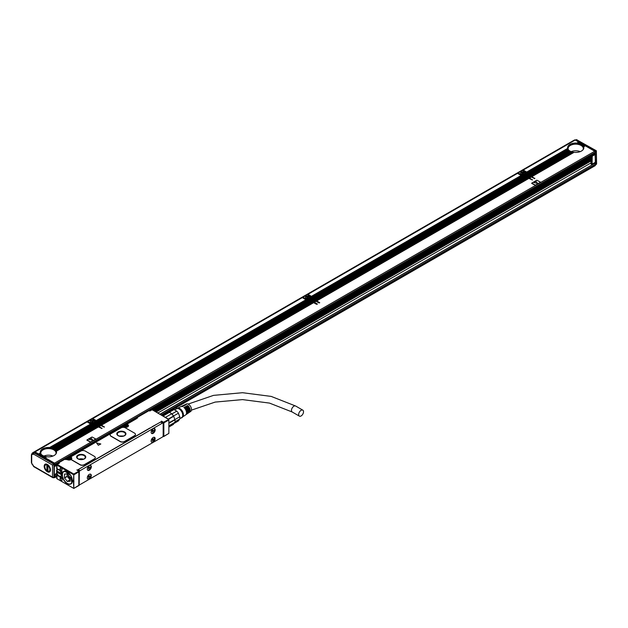 <?xml version="1.0" encoding="UTF-8"?>
<svg xmlns="http://www.w3.org/2000/svg" width="628" height="628" viewBox="0 0 628 628"><rect width="100%" height="100%" fill="white"/><g stroke="black" fill="none" stroke-linecap="round" stroke-linejoin="round"><path stroke-width="0.94" d="M174.749 422.401A6.39 3.69 -120 0 1 173.713 423.649L168.869 426.451M175.031 420.925A6.39 3.69 -120 0 0 175.039 420.729A6.39 3.69 -120 0 0 174.937 419.559L168.869 422.762M168.869 425.792L174.922 422.299A6.9 3.98 -120 0 0 175.039 421.137A6.9 3.98 -120 0 0 174.922 419.842L173.713 416.27L168.587 419.229M168.296 419.064L173.556 416.003A6.39 3.69 -120 0 0 171.891 413.938L171.687 413.75A6.39 3.69 -120 0 0 169.348 412.4L163.052 416.034M173.713 423.649L173.461 424.379L168.869 427.024M174.922 419.842L168.869 423.335M171.687 413.75L165.392 417.385M169.348 412.4L168.697 412.101L162.471 415.697M168.697 412.101A6.9 3.98 -120 0 0 166.86 412.266L161.694 415.249M171.891 413.938L176.751 411.136L173.995 409.542A6.39 3.69 -120 0 0 173.202 409.48A6.39 3.69 -120 0 0 172.331 409.692L168.273 412.039M175.008 421.726L179.789 418.97L178.415 420.933L173.862 423.555M173.461 416.081A6.9 3.98 -120 0 0 171.617 413.789M173.556 416.003L178.415 413.2L179.789 416.757L174.937 419.559M173.995 409.542L169.183 412.321M179.789 418.97A6.39 3.69 -120 0 0 179.789 416.757M178.415 413.2A6.39 3.69 -120 0 0 176.751 411.136M179.851 418.586L181.665 417.541A5.071 2.928 -120 0 0 182.277 412.973A5.071 2.928 -120 0 0 176.586 408.75L174.694 409.849M180.77 418.052A5.377 3.101 -120 0 0 182.324 417.369A5.377 3.101 -120 0 0 182.465 412.965A5.377 3.101 -120 0 0 177.072 408.263A5.377 3.101 -120 0 0 175.699 409.268M182.324 417.369L182.858 416.717A5.071 2.928 -120 0 0 182.991 412.565A5.071 2.928 -120 0 0 177.905 408.129L177.072 408.263M185.951 414.621A4.718 2.724 -120 0 0 186.32 414.433L187.144 413.868A4.639 2.677 -120 0 0 187.599 409.762A4.639 2.677 -120 0 0 185.441 406.63L186.155 406.269L186.014 407.172M187.458 413.585A4.577 2.645 -120 0 0 187.827 413.405A4.577 2.645 -120 0 0 188.282 409.346A4.577 2.645 -120 0 0 186.155 406.269M187.827 413.405L188.651 412.839A4.506 2.598 -120 0 0 189.091 408.852A4.506 2.598 -120 0 0 187.018 405.837L187.733 405.476L187.513 406.308M188.965 412.557A4.435 2.559 -120 0 0 189.334 412.376A4.435 2.559 -120 0 0 189.774 408.443A4.435 2.559 -120 0 0 187.733 405.476M189.334 412.376L190.7 411.434A4.31 2.488 -120 0 0 191.132 407.619A4.31 2.488 -120 0 0 186.39 403.977L184.899 404.691A4.435 2.559 -120 0 0 184.554 404.919M177.646 408.169L180.864 406.63A4.781 2.763 -120 0 1 182.426 406.599L183.141 406.238A4.718 2.724 -120 0 0 181.61 406.269L182.505 405.837A4.639 2.677 -120 0 1 184.004 405.798L184.718 405.437A4.577 2.645 -120 0 0 183.25 405.484L184.153 405.052A4.506 2.598 -120 0 1 185.582 405.005L186.296 404.644A4.435 2.559 -120 0 0 184.899 404.691M182.693 416.914L185.637 414.904A4.781 2.763 -120 0 0 186.108 410.665A4.781 2.763 -120 0 0 183.863 407.423L184.577 407.062L184.506 408.043M186.32 414.433A4.718 2.724 -120 0 0 186.791 410.257A4.718 2.724 -120 0 0 184.577 407.062M186.155 407.093A3.603 2.08 60 0 1 187.678 409.377A3.603 2.08 60 0 1 187.976 411.269M187.733 406.183A3.603 2.08 60 0 1 189.256 408.467A3.603 2.08 60 0 1 189.483 410.751M184.577 408.004A3.603 2.08 60 0 1 186.092 410.288A3.603 2.08 60 0 1 186.398 411.662M163.131 423.28L161.121 422M161.121 421.718L77.181 470.176M79.34 484.455A1.013 0.589 -60 0 0 79.505 484.667A1.013 0.589 -60 0 0 80.015 484.612L162.448 437.025A1.013 0.589 -60 0 0 163.162 435.777L163.162 423.523A1.013 0.589 -60 0 0 162.95 423.052A1.013 0.589 -60 0 0 162.448 423.107L80.015 470.694L78.225 469.666L88.375 463.566M149.982 427.974L86.13 464.838M301.087 410.327A3.446 1.994 -60 0 1 302.814 410.155A3.446 1.994 -60 0 1 303.34 412.918A3.446 1.994 -60 0 1 301.087 415.964A3.446 1.994 -60 0 1 299.36 416.129A3.446 1.994 -60 0 1 298.834 413.365A3.446 1.994 -60 0 1 301.087 410.327M78.83 485.381L78.83 471.133L79.34 471.55A0.51 0.51 0 0 0 79.089 471.11L77.079 469.948M69.794 457.867L70.297 456.925L69.794 457.467L70.65 457.961L71.011 457.341A2.74 1.578 180 0 1 71.254 457.498A1.013 0.589 180 0 1 71.05 457.145A1.013 0.589 180 0 1 71.058 457.066M95.291 457.671A3.046 1.758 180 0 1 95.291 457.757A3.046 1.758 180 0 1 94.396 458.997L84.356 464.799A3.046 1.758 180 0 1 80.054 464.799L80.054 464.626A3.046 1.758 0 0 0 84.356 464.626L94.396 458.833A3.046 1.758 0 0 0 95.291 457.584A3.046 1.758 0 0 0 94.396 456.344L85.22 451.045A3.046 1.758 0 0 0 80.91 451.045L71.349 456.564A1.013 0.589 0 0 0 71.05 456.98A1.013 0.589 0 0 0 71.254 457.333A2.74 1.578 0 0 1 71.812 458.291A2.74 1.578 0 0 1 71.466 459.068A1.013 0.589 0 0 0 71.333 459.351A1.013 0.589 0 0 0 71.631 459.767L80.054 464.626M71.341 459.437A1.013 0.589 180 0 0 71.333 459.515A1.013 0.589 180 0 0 71.631 459.932L80.054 464.799M100.825 443.988L96.547 442.96L100.825 443.98L98.337 445.244L96.547 442.96M135.46 434.474A3.046 1.758 180 0 1 135.467 434.56A3.046 1.758 180 0 1 134.573 435.801L124.532 441.602A3.046 1.758 180 0 1 120.223 441.602L120.223 441.437A3.046 1.758 0 0 0 124.532 441.437L134.573 435.636A3.046 1.758 0 0 0 135.467 434.395A3.046 1.758 0 0 0 134.573 433.147L125.388 427.849A3.046 1.758 0 0 0 121.086 427.849L111.046 433.65A3.046 1.758 0 0 0 110.151 434.89A3.046 1.758 0 0 0 111.046 436.13L120.223 441.437M110.159 434.976A3.046 1.758 180 0 0 110.151 435.055A3.046 1.758 180 0 0 111.046 436.295L120.223 441.602M163.06 436.264L163.845 436.295L163.845 422.88L163.131 422.88L163.484 422.259L161.475 421.098M57.234 464.461L59.393 463.221L57.234 464.461L73.806 474.03L73.806 488.435L73.452 481.857L72.95 481.574L72.95 480.577L73.452 480.867L73.806 474.297M57.234 474.007L57.101 474.611A4.208 2.433 -120 0 0 58.961 476.432L59.676 476.848A4.208 2.433 -120 0 0 61.261 477.233L62.792 478.465C65.916 484.047 68.915 485.664 71.804 483.309L70.87 475.545L64.582 471.008L62.792 471.958L61.261 471.408A4.208 2.433 -120 0 0 59.676 469.972L58.961 469.556A4.208 2.433 -120 0 0 57.101 469.234L56.732 464.587L56.732 468.873M168.869 419.983L163.845 422.88L163.484 422.259L168.869 419.41L168.869 433.399L163.484 436.507M152.298 409.998L151.576 409.998M168.508 419.355L151.937 409.621L149.425 410.822M151.937 409.794L149.786 411.034L149.323 410.594A0.51 0.51 0 0 0 148.812 410.594L148.71 410.822M126.377 425.109L126.613 424.238L136.512 418.695L136.614 417.636L136.362 418.609M149.064 410.618L136.614 417.636A0.51 0.51 0 0 0 136.362 418.075L137.587 418.075L136.873 417.659L149.064 410.618M136.512 418.695L126.471 424.497L127.688 424.614A2.74 1.578 180 0 1 127.963 426.671A2.74 1.578 180 0 1 124.501 427.142A2.74 1.578 180 0 1 123.81 426.852L122.884 426.561L70.297 456.925L71.011 457.341M71.254 457.333L71.254 457.498A2.74 1.578 180 0 1 71.812 458.377M65.131 459.492L67.141 459.578A2.74 1.578 180 0 0 67.824 459.861A2.74 1.578 180 0 0 71.333 459.351L71.333 459.515M58.31 463.668L58.671 462.805L64.409 459.492M58.31 463.841L59.393 463.221L58.42 462.781L58.31 463.425M73.978 488.349L79.089 485.405A0.51 0.51 0 0 0 79.34 484.965L73.806 488.435L56.732 478.591L56.881 478.089M57.234 478.709L56.732 478.591L57.124 473.81M168.508 433.603L163.743 436.531A0.51 0.51 0 0 1 163.233 436.531L163.005 436.397M69.928 484.11L71.875 483.207M78.225 469.666A1.013 0.589 120 0 0 77.668 470.286M162.95 423.052L161.161 422.024A1.013 0.589 120 0 0 160.65 422.071L152.164 426.71M63.169 471.911L62.47 472.138L63.169 471.911A7.261 4.192 -120 0 0 62.988 472.154L62.572 473.088A7.261 4.192 -120 0 0 62.572 476.409L62.659 476.785M57.101 474.611L56.881 478.505M60.107 478.505A1.366 0.793 -120 0 1 60.155 478.175A1.366 0.793 -120 0 1 61.073 477.947A1.366 0.793 -120 0 1 62.046 479.627L62.046 479.957A1.366 0.793 -120 0 1 62.007 480.232A1.366 0.793 -120 0 1 60.947 480.428A1.366 0.793 -120 0 1 60.107 478.834L60.249 478.834A1.272 0.73 -120 0 0 60.806 480.114A1.272 0.73 -120 0 0 61.78 480.451A1.272 0.73 -120 0 0 62.015 480.13A1.272 0.73 -120 0 0 62.046 479.87M61.332 468.276A1.366 0.793 -120 0 0 61.073 468.088L61.073 468.088A1.366 0.793 -120 0 0 60.107 468.645A1.366 0.793 -120 0 0 61.073 470.325A1.366 0.793 -120 0 0 62.046 469.768A1.366 0.793 -120 0 0 61.332 468.276M72.95 481.574L73.884 481.857L73.884 480.867L73.452 480.867M73.884 481.857L73.452 481.857M84.427 455.143A4.569 2.638 0 0 0 79.45 454.57A4.569 2.638 0 0 0 76.632 457.011A4.569 2.638 0 0 0 77.974 458.872A4.569 2.638 0 0 0 82.943 459.445A4.569 2.638 0 0 0 85.761 457.011A4.569 2.638 0 0 0 84.427 455.143M124.603 431.946A4.569 2.638 0 0 0 119.626 431.381A4.569 2.638 0 0 0 116.808 433.815A4.569 2.638 0 0 0 118.142 435.675A4.569 2.638 0 0 0 123.119 436.248A4.569 2.638 0 0 0 125.938 433.815A4.569 2.638 0 0 0 124.603 431.946M64.825 471A7.206 4.16 -120 0 0 64.001 471.29A7.206 4.16 -120 0 0 63.13 472.13A7.206 4.16 -120 0 0 63.075 472.232M62.792 478.465L61.261 477.233M79.34 471.644A1.013 0.589 -60 0 1 80.015 470.694M152.196 433.626A2.842 1.641 120 0 0 154.763 431.499A2.842 1.641 120 0 0 154.574 428.579A2.842 1.641 120 0 0 154.119 428.445A2.842 1.641 120 0 0 151.544 430.572A2.842 1.641 120 0 0 151.733 433.501A2.842 1.641 120 0 0 152.196 433.626M88.344 470.49A2.842 1.641 120 0 0 90.911 468.362A2.842 1.641 120 0 0 90.722 465.442A2.842 1.641 120 0 0 90.267 465.309A2.842 1.641 120 0 0 87.7 467.436A2.842 1.641 120 0 0 87.889 470.364A2.842 1.641 120 0 0 88.344 470.49M152.196 438.336A2.842 1.641 120 0 0 151.733 442.277A2.842 1.641 120 0 0 154.119 441.296A2.842 1.641 120 0 0 154.574 437.363A2.842 1.641 120 0 0 152.196 438.336M88.344 475.2A2.842 1.641 120 0 0 87.889 479.14A2.842 1.641 120 0 0 90.267 478.159A2.842 1.641 120 0 0 90.722 474.226A2.842 1.641 120 0 0 88.344 475.2M73.162 481.448L73.162 480.703M57.391 474.446A4.208 2.433 -120 0 0 59.244 476.267L59.966 476.683A4.208 2.433 -120 0 0 61.607 477.06M61.112 477.971A1.272 0.73 -120 0 0 60.516 477.924A1.272 0.73 -120 0 0 60.296 478.198A1.272 0.73 -120 0 0 60.249 478.505L61.144 477.986M61.112 468.111A1.272 0.73 -120 0 0 60.516 468.064A1.272 0.73 -120 0 0 60.319 469.085A1.272 0.73 -120 0 0 61.144 470.199A1.272 0.73 -120 0 0 61.78 470.262A1.272 0.73 -120 0 0 62.046 469.72M71.074 459.319A2.025 1.17 -0 0 0 71.105 459.123A2.025 1.17 -0 0 0 70.509 458.291L70.344 458.197M127.751 426.593A2.025 1.17 -0 0 0 127.782 426.396A2.025 1.17 -0 0 0 127.186 425.572L127.021 425.478M124.768 426.883A1.295 0.746 -0 0 0 126.73 426.883M68.091 459.61A1.295 0.746 -0 0 0 70.053 459.61M85.761 457.129L84.427 455.394A4.569 2.638 0 0 0 79.552 454.798A4.569 2.638 0 0 0 76.64 457.129M58.176 469.226A3.956 2.284 -120 0 0 57.399 469.336L57.164 469.218M57.164 468.472L57.164 469.304M125.938 433.94L124.603 432.197A4.569 2.638 0 0 0 119.728 431.601A4.569 2.638 0 0 0 116.816 433.94M58.647 475.639A3.956 2.284 -120 0 0 59.244 476.063A3.956 2.284 -120 0 0 61.222 476.26A3.956 2.284 -120 0 0 60.123 470.27M153.829 428.28C155.461 430.133 154.818 431.86 151.905 433.461A2.842 1.641 -60 0 1 151.599 433.406M90.573 465.372A2.842 1.641 -60 0 1 90.565 468.323A2.842 1.641 -60 0 1 88.053 470.325L87.747 470.27M151.599 442.183A2.842 1.641 120 0 0 153.829 441.131L154.425 437.292M87.747 479.046L89.985 477.994A2.842 1.641 120 0 0 90.573 474.156M61.725 478.607L61.921 479.007M84.066 455.598A4.058 2.339 0 0 0 79.646 455.096A4.058 2.339 0 0 0 77.142 457.255A4.058 2.339 0 0 0 78.327 458.911A4.058 2.339 0 0 0 82.755 459.421A4.058 2.339 0 0 0 85.259 457.255A4.058 2.339 0 0 0 84.066 455.598M124.242 432.402A4.058 2.339 0 0 0 119.822 431.899A4.058 2.339 0 0 0 117.318 434.058A4.058 2.339 0 0 0 118.504 435.722A4.058 2.339 0 0 0 122.931 436.225A4.058 2.339 0 0 0 125.435 434.058A4.058 2.339 0 0 0 124.242 432.402M83.453 459.201A4.058 2.339 0 0 0 78.94 459.201M123.63 436.005L119.116 436.005M151.254 432.88A2.638 1.523 120 0 0 151.552 433.155A2.638 1.523 120 0 0 153.986 431.954A2.638 1.523 120 0 0 154.504 428.893A2.638 1.523 120 0 0 154.19 428.586A2.638 1.523 120 0 0 153.805 428.469M87.402 469.744A2.638 1.523 120 0 0 87.7 470.019A2.638 1.523 120 0 0 90.134 468.818A2.638 1.523 120 0 0 90.652 465.756A2.638 1.523 120 0 0 90.338 465.45A2.638 1.523 120 0 0 89.953 465.332M151.254 441.665A2.638 1.523 120 0 0 151.552 441.939A2.638 1.523 120 0 0 153.986 440.73A2.638 1.523 120 0 0 154.504 437.677A2.638 1.523 120 0 0 154.19 437.371A2.638 1.523 120 0 0 153.805 437.253M87.402 478.528A2.638 1.523 120 0 0 87.7 478.803A2.638 1.523 120 0 0 90.134 477.594A2.638 1.523 120 0 0 90.652 474.54A2.638 1.523 120 0 0 90.338 474.234A2.638 1.523 120 0 0 89.953 474.116M61.827 473.865A3.807 2.198 -120 0 0 59.982 470.38A3.807 2.198 -120 0 0 57.274 469.579A3.807 2.198 -120 0 0 56.528 470.804L61.991 473.771M62.023 474.823L61.827 474.941A3.807 2.198 -120 0 1 61.56 475.686A3.807 2.198 -120 0 1 61.073 476.165A3.807 2.198 -120 0 1 59.173 475.977A3.807 2.198 -120 0 1 59.103 475.938M57.203 470.906L56.528 472.044L61.827 474.941M152.722 430.047L153.805 430.502L152.58 431.279M152.298 431.287L152.722 432.033L153.012 431.373M152.62 431.303L152.078 431.161M153.012 430.211L152.722 429.882L151.937 431.248L152.369 431.326M88.878 466.91L89.953 467.365L88.729 468.143M88.446 468.15L88.878 468.896L89.16 468.237M88.768 468.166L88.226 468.025M89.16 467.075L88.878 466.745L88.085 468.111L88.517 468.19M152.722 438.823L153.805 439.278L152.58 440.063M152.298 440.071L152.722 440.817L153.012 440.15M152.62 440.087L152.078 439.945M153.012 438.988L152.722 438.658L151.937 440.024L152.369 440.11M88.878 475.686L89.953 476.142L88.729 476.927M88.446 476.935L88.878 477.68L89.16 477.013M88.768 476.95L88.226 476.809M89.16 475.851L88.878 475.522L88.085 476.888L88.517 476.974M125.286 426.255L125.105 425.282L126.683 425.446L126.22 426.255M125.286 425.925L125.105 426.357L126.393 426.357L126.22 425.925M68.609 458.974L68.428 458L70.006 458.165L69.543 458.974M68.609 458.644L68.428 459.076L69.724 459.076L69.543 458.644M62.039 474.234L57.242 471.463M56.528 470.969A3.603 2.08 60 0 1 59.032 470.011A3.603 2.08 60 0 1 61.536 473.865M61.536 474.941A3.603 2.08 60 0 1 61.285 475.624A3.603 2.08 60 0 1 59.032 475.898A3.603 2.08 60 0 1 56.528 472.044M152.942 430.502L152.58 431.122M89.09 467.365L88.729 467.986M152.942 439.278L152.58 439.898M89.09 476.142L88.729 476.762M125.93 425.549L125.286 426.129M69.253 458.275L68.609 458.848M72.149 482.626A7.104 4.098 60 0 1 72.008 482.854A7.104 4.098 60 0 1 71.152 483.686A7.104 4.098 60 0 1 71.066 483.733M63.962 471.432A7.104 4.098 60 0 1 64.056 471.385A7.104 4.098 60 0 1 65.461 471.047M72.448 480.655L71.835 482.963A7.104 4.098 60 0 1 70.972 483.788A7.104 4.098 60 0 1 67.424 483.434A7.104 4.098 60 0 1 67.392 483.411M62.4 474.776A7.104 4.098 60 0 1 62.4 474.737A7.104 4.098 60 0 1 63.02 472.311L63.875 471.487L67.322 471.777M71.694 482.924A7.002 4.043 60 0 1 67.353 483.395A7.002 4.043 60 0 1 62.4 474.815A7.002 4.043 60 0 1 63.012 472.429A7.002 4.043 60 0 1 69.724 474.03A7.002 4.043 60 0 1 71.694 482.924M64.48 477.837L67.282 481.417L70.179 481.244L70.226 477.515L67.282 473.857L64.527 474.109L64.48 477.837L67.141 476.307L70.226 479.949M67.141 473.873L67.141 476.307M68.075 474.752L68.931 477.508L70.226 478.34M54.51 463.142L594.724 151.246L585.327 145.822L583.663 146.787A8.117 4.686 180 0 1 583.828 147.729A8.117 4.686 180 0 1 574.078 152.321L531.987 176.617L534.781 178.65L531.272 177.033L529.616 177.983L532.418 180.016L528.902 178.399L316.763 300.875L319.707 302.696L318.843 302.908L316.041 301.291L314.392 302.241L317.344 304.07L316.473 304.274L313.678 302.657L101.54 425.132L104.334 427.166L100.818 425.549L99.169 426.506L101.972 428.531L98.455 426.914L56.363 451.218A8.117 4.686 180 0 1 56.528 452.16A8.117 4.686 180 0 1 46.778 456.752L45.114 457.71L54.51 463.142A0.809 0.471 60 0 1 55.083 464.131L55.083 465.128L58.168 463.346M540.543 182.151L536.83 180.205L531.806 183.101L535.394 185.174L540.418 182.269M531.68 183.392L535.394 185.339L540.418 182.434M95.746 438.948L92.033 437.002L87.009 439.898L90.597 441.971L95.621 439.074M86.884 440.189L90.597 442.136L95.621 439.239M594.724 151.246A0.809 0.471 60 0 1 595.297 152.243L595.297 153.24A0.809 0.471 60 0 1 595.132 153.609L149.7 410.775M578.922 142.234L575.264 140.013L522.904 170.243L523.053 170.753M579.707 142.689L579.016 142.179L577.352 143.137A8.117 4.686 180 0 1 578.145 143.255L578.576 143.341A8.117 4.686 180 0 1 579.275 143.522L579.652 143.631A8.117 4.686 180 0 1 580.272 143.851L580.61 143.993A8.117 4.686 180 0 1 581.159 144.252L581.45 144.416A8.117 4.686 180 0 1 581.936 144.715L582.674 144.291L581.45 144.416M580.5 143.145L579.801 142.635L578.576 143.341M581.285 143.6L580.594 143.09L579.652 143.631M582.077 144.055L581.379 143.545L580.61 143.993M583.655 144.966L582.957 144.456L582.015 144.88M584.44 145.421L583.75 144.911L582.596 145.249A8.117 4.686 180 0 0 582.187 144.903L582.109 144.95M585.233 145.877L584.535 145.366L583.145 145.837A8.117 4.686 180 0 0 582.808 145.453L582.745 145.492M583.632 146.803L583.553 146.512A8.117 4.686 180 0 0 583.31 146.073L583.255 146.104M573.921 152.408L573.615 152.251A8.117 4.686 180 0 1 572.854 152.117L531.194 176.162L531.987 176.617M572.72 152.188L572.446 152.015A8.117 4.686 180 0 1 571.77 151.827L530.409 175.707L531.194 176.162M571.653 151.898L571.409 151.701A8.117 4.686 180 0 1 570.821 151.466L529.616 175.251L530.409 175.707M570.711 151.529L570.499 151.317A8.117 4.686 180 0 1 569.973 151.042L528.831 174.796L529.616 175.251M567.626 148.145A8.117 4.686 180 0 1 572.94 144.15A8.117 4.686 180 0 1 581.45 145.241A8.117 4.686 180 0 1 583.797 148.145M528.635 174.788L569.69 150.869L528.831 174.796M528.54 174.631L526.68 173.556L526.68 174.38M531.272 177.033L529.333 177.818L524.097 174.796L523.885 175.51M531.178 177.088L530.197 176.413L528.54 177.363M530.385 176.633L529.404 175.958L527.755 176.908M529.6 176.178L528.611 175.502L526.963 176.452M528.807 175.722L527.826 175.047L526.178 175.997M528.022 175.267L527.033 174.592L525.385 175.542M526.445 174.356L524.6 175.086M524.882 175.251L526.531 174.301L527.23 174.812M525.652 173.893L525.605 173.344L526.209 172.99L526.209 173.407M524.097 174.796L525.746 173.846L526.248 174.137M528.902 178.399L316.473 300.71L311.457 297.813L311.457 298.638M528.807 178.454L527.826 177.779L315.688 300.255M528.022 177.999L527.033 177.324L314.895 299.799M527.23 177.543L526.248 176.868L314.11 299.344M526.445 177.088L525.455 176.413L313.317 298.889M525.652 176.633L524.67 175.958L312.532 298.433M524.867 176.178L523.948 175.542M311.457 297.813L311.708 297.664A1.523 0.879 180 0 0 312.132 297.17L522.48 175.73A1.523 0.879 180 0 0 523.344 175.479L311.739 297.978M316.041 301.291L314.11 302.076L308.725 299.101L308.725 299.799L96.225 422.071L96.225 422.903M315.955 301.346L314.966 300.671L313.317 301.621M315.162 300.891L314.181 300.215L312.532 301.165M314.377 300.435L313.388 299.76L311.739 300.71M313.584 299.98L312.603 299.305L310.954 300.255M312.791 299.525L311.81 298.849L310.161 299.799M311.213 298.614L309.376 299.344M309.659 299.509L311.307 298.559L312.006 299.069M310.428 298.159L310.373 297.601L310.986 297.256L310.986 298.08L310.986 297.664M308.874 299.054L310.522 298.104L311.025 298.394M313.678 302.657L101.249 424.968L96.516 422.236M313.584 302.712L312.603 302.037L100.464 424.512M312.791 302.256L311.81 301.581L99.671 424.057M312.006 301.801L311.025 301.126L98.886 423.602M311.213 301.346L310.232 300.671L98.094 423.146M310.428 300.891L309.447 300.215L97.309 422.691M309.635 300.435L308.725 299.799M96.225 422.071L96.477 421.93A1.523 0.879 180 0 0 96.908 421.427L307.257 299.988A1.523 0.879 180 0 0 308.12 299.737L308.85 299.98M100.818 425.549L98.886 426.334L93.643 423.311L93.439 424.026M100.723 425.603L99.742 424.928L98.094 425.878M99.938 425.148L98.957 424.473L97.309 425.423M99.145 424.693L98.164 424.018L96.516 424.968M98.361 424.238L97.379 423.562L95.723 424.512M97.568 423.782L96.586 423.107L94.938 424.057M95.99 422.872L94.145 423.602M94.436 423.767L96.084 422.817L96.783 423.327M95.205 422.416L95.15 421.867L95.762 421.514L95.762 421.93M93.643 423.311L95.299 422.361L95.801 422.652M98.455 426.914L56.253 450.951A8.117 4.686 180 0 0 56.01 450.512L55.845 450.276A8.117 4.686 180 0 0 55.507 449.891L55.295 449.679A8.117 4.686 180 0 0 54.887 449.334L54.636 449.153A8.117 4.686 180 0 0 54.149 448.847L95.299 425.093L54.149 448.847M98.361 426.969L97.379 426.294L55.845 450.276M97.568 426.514L96.586 425.839L55.295 449.679M96.783 426.059L95.801 425.384L54.636 449.153M95.205 425.148L94.224 424.473L53.309 448.423A8.117 4.686 180 0 1 53.859 448.69M94.412 424.693L93.501 424.057M95.299 425.093L95.99 425.603M40.38 452.827L38.606 454.06L40.38 452.827A8.117 4.686 180 0 1 40.294 452.16A8.117 4.686 180 0 1 49.557 447.521L50.052 447.576A8.117 4.686 180 0 1 50.844 447.693L92.033 424.245A1.523 0.879 180 0 0 92.889 423.994L52.352 448.062A8.117 4.686 180 0 1 52.972 448.282M46.621 456.839L46.315 456.689A8.117 4.686 180 0 1 45.554 456.548L44.321 457.255L45.114 457.71M45.42 456.627L45.145 456.454A8.117 4.686 180 0 1 44.47 456.258L43.536 456.799L44.321 457.255M44.352 456.328L44.109 456.14A8.117 4.686 180 0 1 43.52 455.897L42.743 456.344L43.536 456.799M43.41 455.959L43.199 455.755A8.117 4.686 180 0 1 42.673 455.473L41.958 455.889L42.743 456.344M40.325 452.576A8.117 4.686 180 0 1 45.64 448.588A8.117 4.686 180 0 1 54.149 449.679A8.117 4.686 180 0 1 56.496 452.576M54.652 465.521A0.809 0.471 -120 0 0 55.083 465.128M41.762 455.889L42.39 455.308L41.958 455.889M41.668 455.724L40.969 455.426L41.856 455.033M41.778 454.962L40.969 455.426M40.883 455.269L40.184 454.97L41.252 454.476A7.607 4.396 0 0 1 41.142 454.287M41.181 454.397L40.184 454.97M40.09 454.813L39.391 454.515L40.765 453.84M40.718 453.754L39.391 454.515M39.305 454.358L38.606 454.06M38.512 453.903L35.05 451.901L34.65 452.333M90.809 424.041L49.557 447.521M96.743 421.718A1.523 0.879 0 0 0 96.477 421.514L92.088 418.978L87.779 421.459L91.335 423.617L92.536 422.927L91.241 423.46M307.053 300.106L306.707 299.972A1.523 0.879 180 0 1 306.04 299.776L302.288 297.617L92.803 418.562L96.359 420.721L305.844 299.776L96.265 420.556M311.967 297.46A1.523 0.879 0 0 0 311.708 297.256L307.312 294.713L303.01 297.201L306.558 299.36L307.563 298.567A2.127 1.232 180 0 1 305.412 297.334A2.127 1.232 180 0 1 305.498 296.989A2.127 1.232 180 0 1 307.846 296.118A2.127 1.232 180 0 1 309.675 297.334A2.127 1.232 180 0 1 309.675 297.35L310.962 296.934M522.276 175.84L521.931 175.714A1.523 0.879 180 0 1 521.264 175.518L517.511 173.359L308.026 294.304L311.582 296.463L521.067 175.518L311.488 296.298M527.198 173.202A1.523 0.879 0 0 0 526.931 172.99L522.535 170.455L518.233 172.943L521.782 175.102L522.983 174.411L521.695 174.937M527.057 173.877L568.418 149.786A8.117 4.686 180 0 1 568.12 149.378L527.363 172.912L567.971 149.134A8.117 4.686 180 0 1 567.767 148.671L526.711 172.041L567.681 148.389A8.117 4.686 180 0 1 567.594 147.729A8.117 4.686 180 0 1 576.857 143.09L577.352 143.137M578.726 142.014L576.857 143.09M526.711 172.041L523.25 170.047M579.518 142.47L578.145 143.255M580.303 142.925L579.275 143.522M581.096 143.38L580.272 143.851M581.881 143.836L581.159 144.252M582.674 144.291L581.936 144.715M583.459 144.746L582.596 145.249M584.252 145.201L583.145 145.837M585.037 145.657L583.553 146.512M573.615 152.251L531.696 176.452M572.446 152.015L530.911 175.997M571.409 151.701L530.118 175.542M570.499 151.317L529.333 175.086M569.69 150.869A8.117 4.686 180 0 1 569.243 150.555L528.038 174.341M527.253 173.885L568.615 150.006A8.117 4.686 180 0 0 568.999 150.359L569.156 150.602M583.035 149.747A7.607 4.396 0 0 0 583.326 148.553A7.607 4.396 0 0 0 581.096 145.453A7.607 4.396 0 0 0 572.799 144.495A7.607 4.396 0 0 0 568.105 148.553A7.607 4.396 0 0 0 568.387 149.747M527.371 172.904L527.371 172.904A1.523 0.879 180 0 1 526.931 173.407L526.68 173.556M568.418 149.786L526.963 173.721M568.999 150.359L527.755 174.176M526.209 172.99L524.773 173.493A2.127 1.232 180 0 1 523.493 174.231L521.986 175.102L523.948 174.843M530.479 176.578L528.831 177.528M529.694 176.123L528.038 177.072M528.902 175.667L527.253 176.617M528.109 175.212L526.46 176.162M527.324 174.757L525.675 175.707M524.168 175.667L312.03 298.143M528.109 177.944L315.97 300.42M527.324 177.489L315.185 299.964M526.531 177.033L314.392 299.509M525.746 176.578L313.608 299.054M524.953 176.123L312.815 298.598M310.986 297.256L309.549 297.751A2.127 1.232 180 0 1 308.262 298.496L306.762 299.36L308.725 299.101M315.256 300.836L313.608 301.785M314.463 300.38L312.815 301.33M313.678 299.925L312.03 300.875M312.885 299.47L311.237 300.42M312.1 299.014L310.452 299.964M308.945 299.925L96.806 422.401M312.885 302.201L100.747 424.677M312.1 301.746L99.962 424.222M311.307 301.291L99.169 423.767M310.522 300.836L98.384 423.311M309.73 300.38L97.591 422.856M95.762 421.514L94.326 422.008A2.127 1.232 180 0 1 93.038 422.754L91.539 423.617L93.501 423.358M100.033 425.093L98.384 426.051M99.24 424.638L97.591 425.588M98.455 424.183L96.806 425.132M97.662 423.727L96.013 424.677M96.877 423.272L95.221 424.222M93.721 424.183L52.352 448.062M51.276 447.78A8.117 4.686 180 0 1 51.975 447.952M97.662 426.459L56.01 450.512M96.877 426.004L55.507 449.891M96.084 425.549L54.887 449.334M94.506 424.638L53.309 448.423M46.315 456.689L44.824 457.545M45.145 456.454L44.039 457.09M44.109 456.14L43.246 456.635M43.199 455.755L42.461 456.179M42.39 455.308A8.117 4.686 180 0 1 41.943 454.986L41.165 455.433M41.699 454.798A8.117 4.686 180 0 1 41.315 454.437L40.38 454.978M41.118 454.217A8.117 4.686 180 0 1 40.82 453.816L39.588 454.523M40.671 453.565A8.117 4.686 180 0 1 40.467 453.11L38.803 454.068M55.735 454.177A7.607 4.396 0 0 0 56.025 452.992A7.607 4.396 0 0 0 53.796 449.884A7.607 4.396 0 0 0 45.499 448.934A7.607 4.396 0 0 0 40.804 452.992A7.607 4.396 0 0 0 41.087 454.177M49.722 447.646L90.62 424.033L87.064 421.875L35.05 451.901M533.753 182.481L537.607 183.431L536.006 181.351L533.753 182.481L537.607 183.392M88.964 439.302L92.803 440.212M595.297 165.078L595.226 151.293L575.429 140.107M595.03 153.664L595.438 162.267L591.6 164.363A0.51 0.51 0 0 0 592.11 164.363L592.212 156.176L595.438 154.315M527.363 172.794L527.339 172.59A1.523 0.879 180 0 0 527.002 172.205L526.931 172.99M524.851 173.454L526.091 172.614L524.898 173.093A2.127 1.232 180 0 1 524.898 173.093A2.127 1.232 180 0 0 523.069 171.86A2.127 1.232 180 0 0 520.722 172.731A2.127 1.232 180 0 0 520.636 173.077A2.127 1.232 180 0 0 522.786 174.309M518.029 173.658L518.233 172.943M521.782 175.102L521.907 175.714M307.83 295.019L308.026 294.304M311.582 296.463L311.708 297.256M312.147 297.162L312.116 296.848A1.523 0.879 180 0 0 311.771 296.471L521.264 175.518M302.806 297.915L303.01 297.201M306.558 299.36L306.684 299.972L96.916 421.31L306.864 300.098M92.606 419.276L92.803 418.562M306.04 299.776L96.359 420.721M96.477 421.514L96.547 420.729A1.523 0.879 180 0 1 96.885 421.113M94.396 421.969L95.637 421.137L94.451 421.608A2.127 1.232 180 0 0 94.451 421.592A2.127 1.232 180 0 0 92.622 420.375A2.127 1.232 180 0 0 90.275 421.247A2.127 1.232 180 0 0 90.189 421.592A2.127 1.232 180 0 0 92.34 422.825M87.582 422.173L87.779 421.459M91.46 424.23L91.335 423.617M91.829 424.363L91.484 424.23A1.523 0.879 180 0 1 90.817 424.033L50.052 447.576M33.26 465.199L32.664 464.861L33.574 466.212L52.501 477.139L52.501 465.042L33.574 454.115L33.888 452.764L34.862 452.372L54.298 463.597L54.298 477.343M32.57 452.937A3.046 1.758 60 0 1 32.899 452.631L573.835 140.327A3.046 1.758 60 0 1 574.848 140.256M32.899 452.631A3.046 1.758 60 0 1 34.116 452.631M567.971 149.134L527.339 172.59M580.225 151.623A7.607 4.396 0 0 0 571.197 151.623M525.487 173.658L523.776 174.647M310.263 297.915L308.552 298.904M95.04 422.181L93.329 423.162M91.484 424.23L50.844 447.693M52.925 456.054A7.607 4.396 0 0 0 43.897 456.054M92.787 440.142L91.209 438.156L88.956 439.278L92.787 440.142M576.763 139.565L575.538 140.044M521.931 175.714L312.116 296.848M307.563 298.567L306.464 299.203M33.983 452.694A2.638 1.523 -120 0 0 32.962 452.71L32.24 453.126A2.638 1.523 60 0 1 33.26 453.11L33.284 453.11A1.013 0.832 -120 0 0 33.072 454.405A1.068 0.612 60 0 1 32.664 454.405A1.013 0.675 111.3 0 1 33.26 453.11L33.998 452.694M155.846 411.874L590.987 160.65M590.987 158.319L153.829 410.712M590.987 158.703L154.166 410.908L590.987 158.711M154.37 411.026L590.987 158.947M154.621 411.167L590.987 159.237M590.987 160.54L155.752 411.819M524.812 173.587C524.223 171.837 522.857 171.601 520.722 172.896A2.127 1.232 0 0 0 520.643 173.163M309.588 297.845C309 296.094 307.634 295.866 305.498 297.154A2.127 1.232 0 0 0 305.42 297.421M94.443 421.702A2.127 1.232 0 0 0 92.567 420.54A2.127 1.232 0 0 0 90.275 421.412L90.197 421.678M595.941 164.63L596.302 163.178L596.302 164.418L595.587 164.834M595.587 151.913L596.302 151.497L595.941 150.877L596.302 151.081L596.302 164.418M575.79 140.068L576.504 139.651L577.375 140.154L595.941 150.877L595.226 151.293M576.504 139.651L596.349 150.767L596.6 163.884L595.477 165.07M159.904 414.221L594.724 163.343A0.809 0.471 60 0 1 595.297 164.34L595.297 165.329A0.809 0.471 60 0 1 595.132 165.706L172.794 409.535M33.072 454.405L34.862 452.372M54.298 463.597L53.576 464.006L53.937 464.626L52.501 465.042L53.576 464.006L33.888 452.764L34.603 452.348M54.652 477.139L53.835 477.782L52.501 477.139L53.937 477.555L53.937 464.626L54.652 464.218M33.574 466.212L34.14 466.541M54.652 475.333A0.809 0.471 -120 0 1 55.083 476.228L55.083 477.225A0.809 0.471 -120 0 1 54.51 477.555L54.369 477.476M590.987 160.996L156.144 412.046M590.987 162.919L157.816 413.012M54.652 474.988L57.03 473.614M47.335 471.754A4.467 2.575 60 0 1 44.18 466.29A4.467 2.575 60 0 1 47.335 464.461L47.335 464.461A4.467 2.575 60 0 1 50.491 469.932A4.467 2.575 60 0 1 48.694 472.185A4.467 2.575 60 0 1 47.335 471.754M524.71 173.587A2.025 1.17 0 0 0 524.718 173.571A2.025 1.17 0 0 0 524.796 173.242A2.025 1.17 0 0 0 523.053 172.08A2.025 1.17 0 0 0 520.824 172.912A2.025 1.17 0 0 0 520.738 173.242A2.025 1.17 0 0 0 520.824 173.587M309.486 297.845A2.025 1.17 0 0 0 309.494 297.829A2.025 1.17 0 0 0 309.573 297.499A2.025 1.17 0 0 0 307.83 296.345A2.025 1.17 0 0 0 305.593 297.17A2.025 1.17 0 0 0 305.514 297.499A2.025 1.17 0 0 0 305.601 297.845M94.263 422.102A2.025 1.17 0 0 0 94.263 422.087A2.025 1.17 0 0 0 94.349 421.757A2.025 1.17 0 0 0 92.606 420.603A2.025 1.17 0 0 0 90.369 421.427A2.025 1.17 0 0 0 90.291 421.757A2.025 1.17 0 0 0 90.377 422.102M47.139 470.749A3.956 2.284 -120 0 0 47.697 471.133A3.956 2.284 -120 0 0 47.806 471.188M48.717 471.502A3.956 2.284 -120 0 0 48.898 471.51A3.956 2.284 -120 0 0 49.675 471.33A3.956 2.284 -120 0 0 50.491 469.713M47.524 464.579A3.956 2.284 -120 0 0 45.718 464.477A3.956 2.284 -120 0 0 45.09 465.222M522.119 173.783L522.049 172.661L523.265 173.289M523.414 173.532L523.776 172.826L523.124 172.873M523.265 173.242L523.414 173.783M522.119 173.454L523.414 173.454M306.896 298.041L306.825 296.918L308.042 297.546M308.191 297.79L308.544 297.091L307.901 297.13M308.042 297.499L308.191 298.041M306.896 297.711L308.191 297.711M91.672 422.299L91.602 421.184L92.818 421.804M92.968 422.047L93.321 421.349L92.677 421.388M92.818 421.757L92.968 422.299M91.672 421.969L92.968 421.969M522.41 172.873L522.268 173.289M522.41 173.367L523.124 173.367M307.186 297.13L307.045 297.546M307.186 297.625L307.901 297.625M91.963 421.388L91.821 421.804M91.963 421.883L92.677 421.883M48.191 465.097L47.948 465.238A3.807 2.198 -120 0 1 50.044 468.574A3.807 2.198 -120 0 1 49.384 471.322A3.807 2.198 -120 0 1 47.948 471.353L47.948 465.238M46.872 470.733A3.603 2.08 60 0 1 46.158 470.034A3.603 2.08 60 0 1 44.792 466.635A3.603 2.08 60 0 1 46.872 464.948L46.872 470.733L47.728 470.403A3.807 2.198 -120 0 0 47.806 470.458M47.359 464.5L47.014 464.696A3.807 2.198 -120 0 0 45.577 464.728A3.807 2.198 -120 0 0 44.792 466.471A3.807 2.198 -120 0 0 44.792 466.557M47.728 470.403L47.728 464.72M47.806 465.489A3.603 2.08 60 0 1 49.887 469.579A3.603 2.08 60 0 1 47.806 471.267M191.446 410.139L215.153 402.085L242.486 399.604L269.483 403.09L292.185 411.992A3.446 1.994 -60 0 1 291.471 410.414A3.446 1.994 -60 0 1 293.912 406.183A3.446 1.994 -60 0 1 295.639 406.018L271.186 396.409L242.518 392.704L213.528 395.373L188.141 404.079M163.845 436.295L163.131 436.06M73.806 474.03L78.83 471.133L76.82 469.972M74.167 474.65L79.34 471.55L79.191 484.761M56.881 465.081L73.452 474.65M127.688 424.614L127.327 425.242L126.471 424.74L126.471 425.148M127.327 425.666L127.327 425.242A2.229 1.287 180 0 1 127.979 426.153C128.363 426.726 127.249 427.032 124.642 427.071L123.81 426.852M124.171 427.032L122.947 426.357L69.936 456.956L69.7 457.828M70.65 458.385L70.65 457.961A2.229 1.287 180 0 1 71.309 458.872C71.686 459.445 70.572 459.751 67.965 459.79L67.141 459.578M67.494 459.751L66.576 459.076L65.022 459.264A0.51 0.51 0 0 0 64.519 459.264L58.42 462.781A0.51 0.51 0 0 0 58.168 463.221L58.168 463.754M162.448 423.107L160.65 422.071M61.387 478.183L60.107 478.834M126.55 424.277L125.066 425.14M124.477 425.478L122.994 426.334M69.873 457.003L68.389 457.859M67.8 458.197L66.317 459.052M124.266 426.106A1.499 0.864 0 0 0 124.258 426.231A1.499 0.864 0 0 0 125.537 427.087A1.499 0.864 0 0 0 127.186 426.475A1.499 0.864 0 0 0 127.249 426.231A1.499 0.864 0 0 0 127.233 426.106M67.596 458.833A1.499 0.864 0 0 0 67.581 458.958A1.499 0.864 0 0 0 68.86 459.814A1.499 0.864 0 0 0 70.509 459.201A1.499 0.864 0 0 0 70.572 458.958A1.499 0.864 0 0 0 70.556 458.833M124.313 425.745A1.499 0.864 0 0 0 124.258 425.988A1.499 0.864 0 0 0 125.537 426.844A1.499 0.864 0 0 0 127.186 426.231L126.73 425.337M67.636 458.464A1.499 0.864 0 0 0 67.581 458.707A1.499 0.864 0 0 0 68.86 459.563A1.499 0.864 0 0 0 70.509 458.95L70.053 458.055M126.989 426.027A1.295 0.746 0 0 0 126.118 425.101A1.295 0.746 0 0 0 124.509 425.611A1.295 0.746 0 0 0 125.388 426.538A1.295 0.746 0 0 0 126.989 426.027M70.312 458.754A1.295 0.746 0 0 0 69.441 457.828A1.295 0.746 0 0 0 67.832 458.33A1.295 0.746 0 0 0 68.711 459.256A1.295 0.746 0 0 0 70.312 458.754M125.569 425.965L125.569 425.549M68.892 458.683L68.892 458.275M67.424 481.495L70.077 479.965M67.282 481.417L69.936 479.878M64.558 478.026L67.212 476.487M69.056 477.665L69.983 477.131M68.931 477.508L69.865 476.974M55.083 464.131L595.297 152.243M534.781 178.234L534.781 178.65M532.418 179.6L532.418 180.016M319.558 302.492L319.558 302.908M317.195 303.858L317.195 304.274M104.334 426.75L104.334 427.166M101.972 428.115L101.972 428.531M65.131 459.327L136.362 418.201M149.433 410.657L595.297 153.24M577.022 143.208L578.82 142.171M578.286 143.388L579.605 142.627M579.401 143.663L580.398 143.082M580.382 144L581.183 143.537M581.253 144.409L581.975 143.993M582.666 145.421L583.553 144.903M583.2 146.026L584.346 145.358M583.593 146.709L585.131 145.822M531.79 176.617L573.756 152.384M531.005 176.154L572.571 152.157M530.213 175.699L571.527 151.85M529.428 175.243L570.601 151.474M527.85 174.333L569.078 150.532M523.893 174.796L525.558 173.838M525.605 173.344L525.605 173.893M529.428 177.983L531.076 177.025M528.635 177.528L530.283 176.57M527.85 177.072L529.498 176.115M527.057 176.617L528.705 175.659M526.272 176.154L527.92 175.204M525.479 175.699L527.128 174.749M524.686 175.243L526.342 174.294M523.234 174.71L523.234 175.534M311.833 298.135L523.972 175.659M316.567 300.875L528.705 178.391M315.782 300.42L527.92 177.936M314.989 299.964L527.128 177.481M314.204 299.509L526.342 177.025M313.411 299.046L525.55 176.57M312.618 298.59L524.765 176.115M308.67 299.054L310.326 298.096M310.373 297.601L310.373 298.151M314.204 302.241L315.853 301.283M313.411 301.785L315.06 300.828M312.618 301.33L314.275 300.372M311.833 300.875L313.482 299.917M311.041 300.42L312.697 299.462M310.256 299.964L311.904 299.007M309.463 299.509L311.119 298.551M308.01 298.975L308.01 299.791M96.61 422.401L308.748 299.917M101.344 425.132L313.482 302.657M100.551 424.677L312.697 302.194M99.766 424.222L311.904 301.738M98.973 423.767L311.119 301.283M98.188 423.311L310.326 300.828M97.395 422.856L309.533 300.372M93.446 423.311L95.103 422.354M95.15 421.867L95.15 422.409M98.973 426.498L100.629 425.549M98.188 426.043L99.836 425.093M97.395 425.588L99.051 424.63M96.61 425.132L98.258 424.175M95.817 424.677L97.466 423.719M95.032 424.222L96.681 423.264M94.239 423.767L95.888 422.809M92.787 423.233L92.787 424.057M52.1 448.094L93.525 424.175M56.292 451.14L98.258 426.914M55.9 450.457L97.466 426.459M55.366 449.852L96.681 426.004M54.715 449.318L95.888 425.549M53.953 448.847L95.103 425.093M53.082 448.439L94.31 424.63M44.918 457.71L46.456 456.815M44.133 457.255L45.271 456.587M43.34 456.799L44.227 456.281M42.555 456.344L43.301 455.912M522.622 175.063L522.622 175.714M307.398 299.321L307.398 299.972M92.175 423.586L92.175 424.23M526.806 172.205L567.704 148.593M50.986 447.827L91.641 424.355M591.136 163.508L591.136 155.972L591.804 155.532M591.498 164.128L591.498 156.176L592.212 156.176L591.859 155.556L595.085 153.695M591.945 164.379L595.336 162.495M312.14 297.052L522.088 175.84M309.659 297.57L310.868 296.871M56.85 473.222L54.652 474.485M54.652 466.533L56.732 465.34M54.652 465.709L57.438 464.171M590.987 157.691L153.287 410.398L590.987 157.699M590.987 156.843L152.549 409.974M590.987 156.545L152.298 409.825M590.987 156.458L152.212 409.778M590.987 157.816L153.397 410.461M154.786 411.269L590.987 159.426M590.987 159.669L154.998 411.387M590.987 160.038L155.312 411.568M575.413 140.099L575.633 139.981A2.638 1.523 -120 0 0 574.612 139.989L574.259 140.193M590.987 156.003L590.987 163.72A0.51 0.51 0 0 0 591.246 164.159L591.6 164.363M54.652 475.153L57.093 473.74M160.046 414.299L594.724 163.343M55.083 476.228L56.732 475.278M161.192 414.967L595.297 164.34M55.083 477.225L56.732 476.275M168.014 412.023L595.297 165.329M32.664 464.861A1.625 0.934 60 0 1 31.698 463.001L31.698 455.159A1.625 0.934 60 0 1 32.664 454.405M31.698 463.001A1.013 0.589 180 0 1 31.4 462.585L33.676 466.612L52.964 477.751L54.55 477.374M31.698 455.159A1.013 0.589 180 0 1 31.4 454.743L31.4 462.585M175.039 420.729L175.039 421.137M302.814 410.155L295.639 406.018M299.36 416.129L292.185 411.992M168.869 419.394L151.937 409.621M73.633 488.349L56.732 478.591M135.185 419.127L65.948 459.099M127.249 426.231L127.17 426.538C125.906 427.44 124.933 427.338 124.258 426.231L124.328 425.682C125.6 424.779 126.566 424.873 127.249 425.988L127.249 426.231M70.572 458.958L70.493 459.256C69.229 460.167 68.256 460.065 67.581 458.958L67.651 458.401C68.923 457.498 69.896 457.6 70.572 458.707L70.572 458.958M57.886 469.218L57.274 469.579M61.693 475.812L61.073 476.165M152.722 438.996L153.114 439.223M54.919 465.497L58.168 463.621M65.406 459.445L65.885 459.17M135.279 419.104L136.362 418.476M526.358 172.786L526.358 173.618M311.135 297.044L311.135 297.876M95.911 421.302L95.911 422.134M56.913 473.355L54.652 474.658M154.818 411.285L590.987 159.457M54.919 477.594L56.732 476.542M576.111 139.918L574.612 139.989M31.4 454.743L32.24 453.126M50.138 470.882L49.384 471.322M46.339 464.296L45.577 464.728"/></g></svg>
